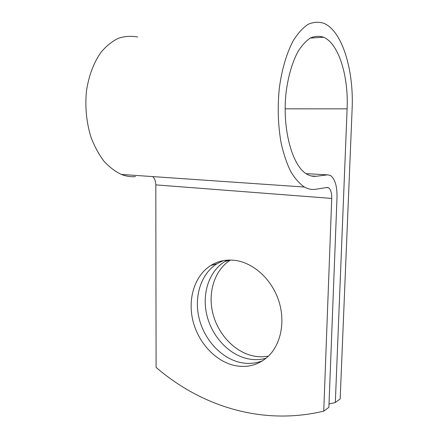 <?xml version="1.0" encoding="UTF-8"?>
<svg xmlns="http://www.w3.org/2000/svg" width="438" height="438" viewBox="0 0 438 438"><rect width="100%" height="100%" fill="white"/><g stroke="black" fill="none" stroke-linecap="round" stroke-linejoin="round"><path stroke-width="0.66" d="M268.456 356.121C263.243 357.112 257.966 357.003 252.611 355.793C233.739 351.451 217.423 333.307 212.622 312.453C207.793 291.604 214.866 269.803 230.443 260.035M266.09 358.235C259.898 359.97 253.547 360.091 247.037 358.602C228.006 354.15 211.559 335.711 206.72 314.572C201.858 293.444 209.008 271.39 224.743 261.585L227.327 260.123M233.744 365.303C246.391 368.177 257.61 365.445 267.394 357.112C280.857 345.095 285.735 321.667 278.617 300.413C271.533 279.143 253.509 262.909 235.463 260.424C226.375 259.247 218.162 260.928 210.815 265.472C194.883 275.491 187.71 298.108 192.704 319.833C197.669 341.563 214.406 360.6 233.744 365.303M223.314 260.632L216.991 263.747C201.146 273.673 193.979 296.039 198.912 317.501C203.823 338.968 220.434 357.742 239.641 362.33C247.678 364.202 255.387 363.649 262.767 360.666M329.015 403.978L335.327 402.538L347.115 108.848C348.643 76.683 338.957 43.756 323.633 37.235C319.313 35.812 314.917 36.058 310.443 37.975C306.014 40.882 301.853 45.426 297.955 51.607C292.321 62.234 288.412 75.484 286.222 91.361C281.689 128.832 292.403 166.883 307.356 174.423C310.301 176.027 313.28 176.64 316.28 176.262L327.46 174.855L330.351 175.424C334.971 178.72 337.189 186.057 337.008 197.423L328.883 407.329L323.742 411.151L331.725 198.425C331.801 192.901 330.728 189.342 328.5 187.754L327 187.48L315.836 189.249C312.015 189.862 308.221 189.128 304.448 187.042C299.537 183.73 294.971 178.573 290.761 171.586C286.852 163.593 283.654 154.16 281.174 143.275C278.026 125.728 277.413 107.288 279.34 87.956C281.837 69.335 286.764 52.779 293.372 40.482C298.021 33.124 302.981 27.72 308.243 24.265C313.559 21.982 318.771 21.665 323.879 23.307C342.521 31.125 353.981 70.874 352.114 109.106L340.162 398.947L335.327 402.538M152.72 176.596C154.702 178.447 155.731 181.212 155.808 184.88L156.092 367.378C200.336 405.588 261.338 426.048 323.742 411.151M135.517 176.613C130.803 177.018 126.078 176.295 121.342 174.434C115.161 171.51 109.347 167.075 103.91 161.129C98.813 154.368 94.526 146.451 91.055 137.368C86.5 122.771 84.956 107.491 86.412 91.526C88.58 76.13 93.759 62.393 101.178 52.078C106.461 45.88 112.237 41.276 118.495 38.259C124.879 36.206 131.269 35.79 137.652 37.006M285.138 108.838L347.115 108.848M155.808 184.88L331.725 198.425M311.237 175.961L316.28 176.262M306.053 173.634L327.46 174.855M310.29 38.057L323.633 37.235M326.239 187.601L328.5 187.754M121.342 174.434L304.448 187.042M216.991 263.747L210.815 265.472M224.743 261.585L230.289 260.035"/></g></svg>
